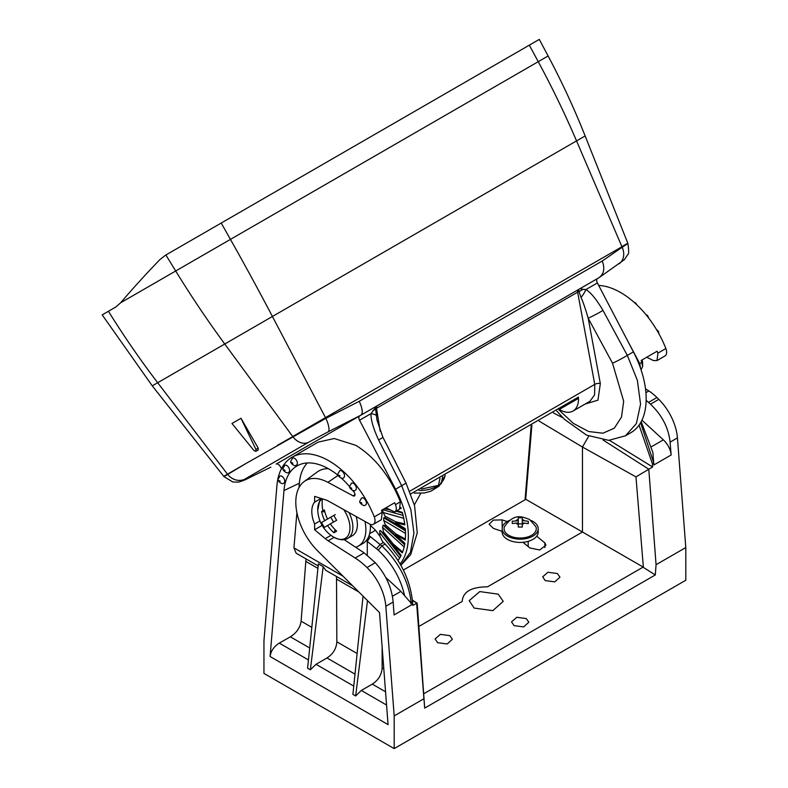 <?xml version="1.0" encoding="UTF-8"?>
<svg xmlns="http://www.w3.org/2000/svg" width="788" height="788" viewBox="0 0 788 788"><rect width="100%" height="100%" fill="white"/><g stroke="black" fill="none" stroke-linecap="round" stroke-linejoin="round"><path stroke-width="1.18" d="M623.633 245.561C629.691 242.143 629.208 242.714 622.175 247.274L602.239 261.015C605.056 268.462 603.943 274.047 598.91 277.76L624.382 259.666L627.701 254.682C628.903 254.248 628.962 250.476 627.859 243.354L292.712 436.513L224.757 344.001L152.271 385.854L102.204 314.875L115.964 306.926L120.702 302.74C131.99 289.383 145.071 274.992 159.934 259.557L165.51 255.204L539.297 39.4L548.113 55.978L120.702 302.74M249.392 477.686A15.218 9.87 -116.1 0 0 249.747 477.498L270.885 467.146L249.392 477.686C245.245 479.931 241.483 481.419 238.084 482.128L232.834 481.99L223.989 476.641L246.181 463.374L223.743 476.326L152.271 385.854M246.181 463.374L325.868 418.349L359.249 401.299L602.239 261.015M249.747 477.498C242.714 480.907 241.108 481.448 244.92 479.124L308.463 442.324A15.218 11.495 60.5 0 1 292.772 436.582L277.346 445.378M231.958 423.471L253.972 450.559L255.814 451.347L258.198 449.968L258.218 448.106L240.951 418.231M240.961 418.31L231.948 423.511M281.543 468.545L280.026 466.151A3.999 2.315 60 0 0 276.174 464.093L361.052 415.089C363.081 413.109 362.48 408.509 359.249 401.299M400.048 563.981A74.072 42.769 -120 0 0 395.586 489.19L359.555 420.24A3.999 2.315 60 0 1 359.692 415.867L376.782 406.027A12.007 2.029 56.1 0 0 376.94 405.968L378.043 405.278L377.019 405.889L375.62 408.992L376.969 420.073L382.889 437.241A12.007 0.591 -26.8 0 1 378.595 439.95C373.207 428.15 370.685 419.374 371.03 413.611L376.782 406.027M400.796 565.311L410.43 552.329L413.936 533.013L410.893 509.816L401.673 485.674L378.595 439.95M396.925 510.722L402.304 512.348A70.073 40.454 60 0 1 404.865 524.897L395.714 522.769L405.268 528.6A70.073 40.454 60 0 1 405.268 540.046L395.714 534.855L404.865 543.296A70.073 40.454 60 0 1 402.304 552.88L393.005 544.961L401.141 555.451A70.073 40.454 60 0 1 397.95 560.485M400.836 507.502A70.073 40.454 60 0 1 401.141 508.437L400.274 508.555M598.781 277.829L360.963 415.138L598.91 277.76M633.414 351.881L627.327 355.398L637.384 380.368L640.555 404.195L636.379 423.57L625.455 435.813L630.824 432.711A74.072 42.769 -120 0 0 633.414 351.881L597.373 282.931A3.999 2.315 -120 0 1 597.511 278.568L580.057 288.664A12.007 11.81 81.8 0 1 578.668 289.462L578.973 291.59A3.999 1.793 -10.5 0 0 577.634 292.181L594.763 384.386L594.595 394.847L589.916 401.309L573.024 411.06A26.428 15.258 -120 0 0 578.431 397.103A3.201 1.852 60 0 1 577.771 398.797L560.022 409.041A3.201 1.852 60 0 1 560.022 409.041M580.057 288.664L582.903 289.324A12.007 5.683 162.3 0 1 578.973 291.59L581.012 297.44C583.031 301.774 585.415 308.689 588.173 318.185L600.328 383.579L597.944 400.156L585.208 404.027M559.313 409.455A26.428 15.258 -120 0 0 573.024 411.06M359.555 420.24L371.03 413.611A12.007 3.162 -0.3 0 1 376.359 415.591M372.832 410.597A12.007 4.029 -6 0 0 375.62 408.992A3.999 1.724 -9.1 0 1 376.516 408.292A3.999 2.315 -120 0 1 377.028 405.909M380.19 431.243L376.516 408.292L577.634 292.181A3.999 2.315 60 0 1 578.392 289.6L378.023 405.288L578.392 289.6A3.999 3.27 -120 0 1 578.668 289.462L597.511 278.568M582.903 289.324L585.888 289.56A12.007 4.354 124.1 0 1 581.012 297.44M597.373 282.931L585.888 289.56C590.705 292.358 596.408 299.302 602.987 310.403A12.007 0.827 151.6 0 1 588.173 318.185L612.512 363.179L623.672 401.24L621.496 417.088L614.295 428.189L602.918 433.203L588.715 431.548L573.388 423.412L558.761 409.77M625.455 435.813L608.671 440.344L586.528 435.124L564.375 419.265L556.722 410.952M421.501 489.023L438.473 485.378A33.628 23.157 12.2 0 0 441.152 483.832L445.2 475.331M441.152 483.832L442.679 476.789M438.473 485.378L439.99 478.346M402.629 552.043L393.36 544.153A2 0.857 -49.6 0 0 393.005 544.961L392.828 545.335A2 0.729 -39 0 1 393.36 544.153L383.451 531.91L382.919 533.092A57.071 5.851 -126.7 0 1 380.87 530.984C379.964 530.058 379.589 530.6 379.737 532.599A57.071 50.856 -101.6 0 1 379.934 536.214L375.512 530.294A98.076 59.514 2.7 0 0 370.37 525.468M382.544 509.609L383.135 512.476L403.742 518.307M404.727 523.853L395.704 521.764A2 1.438 -76.9 0 0 395.714 522.769A2 1.123 121.4 0 0 395.881 523.468A2 1.399 -62.2 0 1 395.704 521.764L384.987 516.11A57.071 39.597 -82.3 0 0 383.135 512.476M384.987 516.11L385.174 517.815A57.071 11.584 -140.5 0 1 383.707 517.815L383.707 520.425L405.505 533.437M405.347 539.061L395.881 533.919A2 1.192 -61.5 0 0 395.714 534.855A2 0.778 132.7 0 0 395.704 535.416A2 1.093 -49.2 0 1 395.881 533.919L385.174 524.67A57.071 44.532 -84.4 0 0 383.707 520.425M385.174 524.67L384.987 526.167A57.071 8.018 -133.9 0 1 383.135 525.104L382.544 527.29L404.155 547M383.451 531.91A57.071 48.373 -90.4 0 0 382.544 527.29M385.736 507.915L394.719 511.993C396.551 510.535 396.797 508.093 395.478 504.645L394.67 502.754L381.471 510.378L382.2 512.308L374.261 516.898A74.072 42.769 60 0 0 292.033 457.247A74.072 42.769 60 0 0 276.913 485.733L263.95 640.713L263.95 673.405L394.187 748.6L685.796 580.244L685.796 547.552L656.069 564.71L648.79 469.195L603.125 440.068M385.943 507.797L394.729 511.983L399.496 509.235L400.363 501.818C390.119 476.385 375.324 457.572 355.969 445.387L334.23 438.522L318.283 442.088L292.033 457.247M379.934 536.214L382.377 541.336L385.086 544.075C401.21 561.253 410.361 580.618 412.548 602.15L410.952 602.938L411.375 604.967L411.208 602.918C408.775 581.524 399.004 562.524 381.894 545.917L370.38 536.687L367.287 541.435A56.056 32.367 -120 0 0 366.223 540.686M367.287 541.435L367.287 555.245M370.38 536.687A60.055 34.672 -120 0 0 369.011 535.741M412.548 602.15L412.794 605.45L416.635 603.234L423.914 698.749L394.187 715.908L385.825 606.258A40.04 23.118 60 0 0 367.001 567.527A60.055 34.672 -120 0 0 355.171 558.012L328.163 540.785L334.082 537.367M410.952 602.938L404.608 595.708C400.619 578.185 391.833 563.006 378.26 550.162L367.287 541.425M385.637 577.348L400.895 591.384L404.608 595.708M411.375 604.967L394.089 614.945L393.163 602.022C391.734 587.513 385.785 574.413 375.315 562.73L367.001 567.527M424.072 693.578L643.018 567.173L655.291 574.964L424.693 708.107L417.187 603.194L412.4 600.535M525.054 499.779L531.171 425.697M531.88 425.293L525.675 499.425L403.298 570.079M525.675 499.237L582.46 532.018L487.536 586.824C471.342 586.912 462.901 591.778 462.211 601.441L418.96 626.421M502.163 531.378L493.465 528.413L489.131 524.266L493.357 520.1L502.114 519.893L502.202 528.029M536.687 536.185L544.813 542.853L545.966 545.168L539.711 549.975L529.891 547.955L522.966 542.292M507.206 521.528L502.114 519.893M582.46 532.018L643.353 567.173L635.975 476.888L582.46 447.032L582.46 532.018M474.159 608.08L492.825 610.641L503.236 601.342L498.203 594.162L479.803 591.581L469.185 600.663L474.159 608.08M545.217 580.589L554.791 581.859L559.953 577.18L557.421 573.546L547.946 572.255L542.696 576.826L545.217 580.589M437.635 642.703L447.21 643.973L452.361 639.295L449.83 635.66L440.354 634.37L435.114 638.94L437.635 642.703M514.062 625.642L523.656 626.913L528.827 622.225L526.285 618.58L516.79 617.29L511.53 621.87L514.062 625.642M588.754 436.128L582.46 447.032L539.13 421.107M645.5 388.829L648.869 390.976A40.04 23.118 60 0 1 656.946 397.516L658.807 399.358A40.04 23.118 60 0 1 677.434 437.892L685.796 547.552M646.721 357.24L653.341 360.549L657.005 360.569L664.983 355.959A8.008 4.62 -120 0 0 665.87 348.532A74.072 42.769 -120 0 0 598.683 285.443M677.434 437.892L670.105 442.127C668.539 427.825 662.009 415.168 650.494 404.165L646.15 400.304M670.105 442.127L671.14 454.991L653.853 464.969L653.705 462.92L652.375 463.689L639.048 425.136M641.934 420.171L663.348 439.852C667.919 444.255 670.519 449.298 671.14 454.991M609.42 440.315L652.631 466.979L635.975 476.888M652.631 466.979L652.375 463.689M641.186 421.659L652.868 452.371L653.853 464.969M640.595 422.723L653.715 462.783M562.918 417.817L553.373 412.882M640.506 368.183L639.757 363.603L627.366 340.308M641.048 369.779L642.693 366.45L641.215 360.421L657.123 351.231L657.931 353.113L657.005 360.569M639.757 363.603L641.944 362.352L642.053 359.929M642.693 366.45L642.476 361.042M655.291 574.964L656.069 564.71M394.187 748.6L394.187 715.908M424.693 708.107L423.914 698.749M417.187 603.194L412.36 600.101M328.163 540.785A24.428 14.105 -120 0 1 325.257 538.637L314.629 529.733L314.629 524A24.428 14.105 -120 0 1 314.629 502.114L314.629 496.381L325.257 499.74A24.428 14.105 -120 0 1 328.773 501.276L369.897 524.187A8.008 4.62 -120 0 0 373.374 524.315A8.008 4.62 -120 0 0 374.261 516.898M296.534 465.048A3.999 2.315 -120 0 0 297.371 463.216A3.999 2.315 -120 0 0 295.618 459.187A3.999 2.315 -120 0 0 292.535 458.114L290.772 461.256C289.56 462.507 294.899 467.382 296.534 465.048M288.782 472.248A3.999 2.315 -120 0 0 289.61 470.406A3.999 2.315 -120 0 0 287.856 466.378A3.999 2.315 -120 0 0 284.773 465.304L283.01 468.446C281.799 469.697 287.137 474.573 288.782 472.248M283.897 483.024A3.999 2.315 -120 0 0 284.724 481.192A3.999 2.315 -120 0 0 282.981 477.164A3.999 2.315 -120 0 0 279.898 476.09L278.125 479.232C276.923 480.483 282.262 485.359 283.897 483.024M343.716 477.686A3.999 2.315 -120 0 0 344.543 475.853A3.999 2.315 -120 0 0 342.79 471.825A3.999 2.315 -120 0 0 339.707 470.751L337.944 473.893C336.732 475.144 342.071 480.02 343.716 477.686M355.496 490.116A3.999 2.315 -120 0 0 356.324 488.284A3.999 2.315 -120 0 0 354.57 484.256A3.999 2.315 -120 0 0 351.487 483.182L349.724 486.324C348.513 487.575 353.851 492.451 355.496 490.116M365.602 504.921A3.999 2.315 -120 0 0 366.44 503.089A3.999 2.315 -120 0 0 364.686 499.06A3.999 2.315 -120 0 0 361.603 497.986L359.83 501.129C358.629 502.38 363.967 507.255 365.602 504.921M352.728 490.441A64.064 36.987 60 0 1 354.098 492.244A2.807 1.615 60 0 1 354.492 495.888A2.807 1.615 60 0 1 353.073 495.849L327.906 482.335A47.044 27.166 60 0 0 304.138 481.566A47.044 27.166 60 0 0 317.692 550.92L379.511 612.591L388.06 724.625L270.087 656.512L283.966 490.55A64.064 36.987 60 0 1 299.085 464.871A64.064 36.987 60 0 1 338.259 475.479M341.303 478.089A64.064 36.987 60 0 1 349.744 486.787M373.374 524.315L381.362 519.706L382.2 512.308M344.09 539.593L364.115 552.851L375.315 562.73M314.629 529.733L322.144 525.389M314.629 524L319.987 520.907M314.629 502.114L321.051 498.41M270.087 656.512C270.905 650.967 273.978 646.495 279.297 643.106L290.368 636.822C296.564 632.872 300.149 627.652 301.114 621.18L306.02 558.899M367.504 600.614L355.654 695.942L361.308 690.455L372.291 684.122C378.407 680.133 381.688 674.745 382.131 667.958L382.131 646.918M355.654 695.942L352.906 694.356L363.041 596.161M352.709 585.848L325.661 570.236L323.179 566.631L310.354 669.79L316.008 664.304L326.99 657.97C333.117 653.981 336.397 648.593 336.84 641.806L336.506 576.501M310.354 669.79L307.606 668.204L318.382 563.863L323.179 566.631M318.175 565.912L296.101 553.166L293.944 547.867L296.899 512.584M298.987 487.634L299.351 483.221A62.311 35.972 60 0 1 307.369 462.95M328.36 468.683A48.797 28.171 -120 0 0 317.367 471.913L304.138 481.566M255.814 451.347L255.933 449.426L240.97 418.27M333.836 515.401L327.542 519.036A32.8 26.782 60 0 1 324.42 509.964A32.594 9.407 -4.8 0 0 322.913 510.762A32.594 9.407 -4.8 0 0 321.612 511.589A32.8 26.782 60 0 0 324.735 520.661L333.836 515.401A32.594 13.642 -120 0 0 336.643 520.257L327.542 525.507A32.8 26.782 60 0 0 333.836 532.757L335.205 529.782M327.542 525.507L324.42 527.32A32.594 32.456 60 0 1 321.612 522.464L335.274 514.574M330.339 523.892A32.8 26.782 60 0 0 336.643 531.132A32.594 9.407 124.8 0 1 335.195 532.038A32.594 9.407 124.8 0 1 333.836 532.757M324.735 520.661L321.612 522.464M321.612 511.589L324.873 511.885M349.005 512.555A24.024 13.869 60 0 1 347.902 538.253L352.403 535.663A24.024 13.869 -120 0 0 356.127 516.524M365.011 521.469A36.031 20.803 60 0 1 358.412 546.064A36.031 20.803 60 0 1 355.93 547.148M352.403 535.663L347.902 538.253C344.297 540.666 339.372 540.184 333.147 536.815A22.793 13.16 60 0 0 345.243 538.371A22.793 13.16 60 0 0 343.716 509.6M370.311 524.375A36.031 20.803 60 0 1 362.943 543.444L358.412 546.064M516.041 523.104L518.277 523.104L518.277 524.335A4.639 2.679 180 0 1 516.889 523.784A4.639 2.679 0 0 1 516.041 523.104L512.269 523.537L512.269 521.213L512.269 523.537M512.269 521.213L518.277 520.789L518.277 517.746L522.286 517.755L522.286 519.499A4.639 2.679 0 0 1 523.459 519.991A4.639 2.679 180 0 1 524.414 520.789L528.295 521.262L528.295 523.587L524.315 523.104A4.639 2.679 180 0 1 522.286 524.276L522.286 527.064L518.277 527.044L518.277 524.335M522.286 523.862L518.277 523.862M518.277 520.789L518.277 523.104M504.478 526.68A16.105 9.298 0 0 0 508.792 535.328A16.105 9.298 180 0 0 527.96 536.884A16.105 9.298 180 0 0 535.879 526.68L529.467 519.39C523.537 517.529 514.672 511.806 504.478 526.68M522.286 524.276L522.286 523.104L524.315 523.104M528.295 521.262L528.295 523.587M524.414 520.789L522.286 520.789L522.286 523.104M522.286 519.499L522.286 520.789M531.102 520.484A18.016 10.402 0 0 1 532.915 521.39A18.016 10.402 180 0 1 538.194 528.748A18.016 10.402 180 0 1 527.073 538.362A18.016 10.402 180 0 1 507.433 536.106A18.016 10.402 0 0 1 502.163 528.748A18.016 10.402 0 0 1 509.245 520.484M538.194 528.748L538.194 532.018A18.016 10.402 180 0 1 527.073 541.632A18.016 10.402 180 0 1 507.433 539.376A18.016 10.402 0 0 1 502.163 532.018L502.163 528.748M244.92 479.124A15.218 13.435 59.2 0 1 227.594 474.327L157.689 382.722A800.785 706.649 -120 0 1 108.429 311.28M308.463 442.324L328.113 431.854A15.218 4.324 63 0 0 325.868 418.349L272.421 316.481L224.757 344.001A800.785 605.617 -120 0 1 175.694 270.993L165.884 254.987M529.319 45.162L538.243 61.671A800.785 651.646 -120 0 1 576.54 140.894L272.421 316.481A800.785 221.576 -120 0 0 230.441 239.385L221.211 223.043M548.113 55.978C561.923 81.952 574.265 108.606 585.139 135.94L576.54 140.894L622.175 247.274A15.218 12.293 -124.8 0 1 619.092 263.822M328.113 431.854L361.052 415.089M395.586 489.19L401.673 485.674A12.007 0.591 -26.8 0 0 405.968 482.965L414.586 505.738L417.246 532.865L410.696 554.644L400.816 565.351M409.74 491.21L594.763 384.386A3.999 1.793 169.5 0 1 600.328 383.579M578.431 397.103L410.804 493.879M602.987 310.403L627.327 355.398A12.007 0.827 151.6 0 1 612.512 363.179M419.068 490.422A30.033 20.675 12.2 0 0 438.118 485.506M442.629 481.143A30.033 20.675 12.2 0 0 445.121 475.597L439.074 486.137L430.878 491.229L424.436 492.953L414.38 493.13M375.512 530.294L369.631 533.693M383.52 542.479L380.22 544.39L376.585 548.625M379.737 532.599L399.654 558.081M380.87 530.984L400.678 556.328M400.954 555.816L382.919 533.092M383.135 525.104L404.628 544.715M404.786 543.799L384.987 526.167M383.707 517.815L405.416 530.767M405.318 529.221L385.174 517.815M382.712 509.659L403.092 515.421M389.361 509.619L384.308 508.743M396.157 511.166L402.501 513.087M385.086 544.075L381.894 545.917L378.26 550.162M400.895 591.384L392.404 596.28M393.163 602.022L385.825 606.258M658.807 399.358L650.494 404.165M665.87 348.532L657.931 353.113M648.869 390.976L645.904 392.68M656.946 397.516L648.534 402.373M663.348 439.852L651.597 446.638M400.363 501.818L395.478 504.645M364.115 552.851L355.171 558.012M325.257 538.637L330.98 535.338M291.708 462.556L292.841 463.216L291.708 462.556M283.946 469.756L285.079 470.406L283.946 469.756M279.07 480.542L280.193 481.192L279.07 480.542M338.879 475.194L340.012 475.853L338.879 475.194M350.66 487.634L351.793 488.284L350.66 487.634M360.776 502.439L361.909 503.089L360.776 502.439M308.463 659.95L279.297 643.106M386.563 705.043L361.308 690.455M353.763 686.102L316.008 664.304M309.694 647.982L290.368 636.822M283.966 490.55L299.351 483.221M311.821 627.366L301.114 621.18M306.099 561.548L317.919 568.365M343.036 576.205L293.944 547.867M353.073 495.849L354.984 494.539M327.906 482.335L338.121 475.361M383.805 668.923L382.131 667.958M385.549 691.775L372.291 684.122M354.994 674.134L326.99 657.97M336.821 579.279L358.895 592.024M357.122 653.518L336.84 641.806M544.813 542.853L544.902 547.562M255.933 449.426L258.218 448.106M322.913 510.762A32.929 26.881 -120 0 1 322.459 498.893A22.793 13.16 60 0 1 322.499 498.873M333.147 536.815A32.929 32.929 0 0 1 317.751 510.141A22.793 13.16 60 0 1 322.459 498.893M330.733 517.194L333.531 522.05M518.277 519.44A4.639 2.679 0 0 0 515.933 520.789M627.75 243.078L585.139 135.94M405.968 482.965L382.889 437.241M414.36 504.852L420.743 493.347M633.719 301.981L635.798 303.104L636.871 304.858M645.825 314.491L647.578 315.545L648.859 318.313M656.434 329.473L658.433 331.334L658.965 333.846M317.751 510.141L319.524 501.266L321.474 498.548M528.187 546.409L528.187 541.336"/></g></svg>
